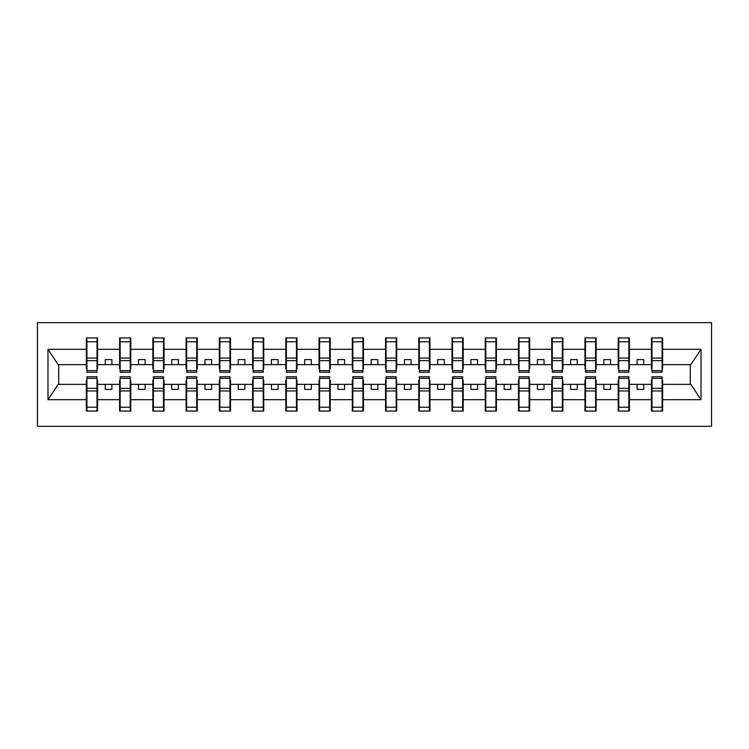 <?xml version="1.0" encoding="UTF-8"?>
<svg xmlns="http://www.w3.org/2000/svg" width="749" height="749" viewBox="0 0 749 749"><rect width="100%" height="100%" fill="white"/><g stroke="black" fill="none" stroke-linecap="round" stroke-linejoin="round"><path stroke-width="1.12" d="M37.45 426.35L711.55 426.35L711.55 322.65L37.45 322.65L37.45 426.35M651.986 380.352L651.452 380.352L651.452 384.34L629.385 384.34L629.385 380.352L628.851 380.352M662.088 368.648L662.622 368.648L662.622 364.66L690.812 364.66L701.017 349.306L701.017 399.694L662.622 399.694L662.622 411.061L651.452 411.061L651.452 384.34M662.088 380.352L662.622 380.352L662.622 399.694M618.749 380.352L618.215 380.352L618.215 384.34L596.138 384.34L596.138 380.352L595.614 380.352M651.452 399.694L629.385 399.694L629.385 411.061L618.215 411.061L618.215 384.34M629.385 399.694L629.385 384.34M585.503 380.352L584.969 380.352L584.969 384.34L562.902 384.34L562.902 380.352L562.368 380.352M618.215 399.694L596.138 399.694L596.138 411.061L584.969 411.061L584.969 384.34M596.138 399.694L596.138 384.34M552.266 380.352L551.732 380.352L551.732 384.34L529.665 384.34L529.665 380.352L529.131 380.352M584.969 399.694L562.902 399.694L562.902 411.061L551.732 411.061L551.732 384.34M562.902 399.694L562.902 384.34M519.029 380.352L518.495 380.352L518.495 384.34L496.418 384.34L496.418 380.352L495.894 380.352M551.732 399.694L529.665 399.694L529.665 411.061L518.495 411.061L518.495 384.34M529.665 399.694L529.665 384.34M485.783 380.352L485.258 380.352L485.258 384.34L463.182 384.34L463.182 380.352L462.648 380.352M518.495 399.694L496.418 399.694L496.418 411.061L485.258 411.061L485.258 384.34M496.418 399.694L496.418 384.34M452.546 380.352L452.012 380.352L452.012 384.34L429.945 384.34L429.945 380.352L429.411 380.352M485.258 399.694L463.182 399.694L463.182 411.061L452.012 411.061L452.012 384.34M463.182 399.694L463.182 384.34M419.309 380.352L418.775 380.352L418.775 384.34L396.708 384.34L396.708 380.352L396.174 380.352M452.012 399.694L429.945 399.694L429.945 411.061L418.775 411.061L418.775 384.34M429.945 399.694L429.945 384.34M386.072 380.352L385.538 380.352L385.538 384.34L363.462 384.34L363.462 380.352L362.928 380.352M418.775 399.694L396.708 399.694L396.708 411.061L385.538 411.061L385.538 384.34M396.708 399.694L396.708 384.34M352.826 380.352L352.292 380.352L352.292 384.34L330.225 384.34L330.225 380.352L329.691 380.352M385.538 399.694L363.462 399.694L363.462 411.061L352.292 411.061L352.292 384.34M363.462 399.694L363.462 384.34M319.589 380.352L319.055 380.352L319.055 384.34L296.988 384.34L296.988 380.352L296.454 380.352M352.292 399.694L330.225 399.694L330.225 411.061L319.055 411.061L319.055 384.34M330.225 399.694L330.225 384.34M286.352 380.352L285.818 380.352L285.818 384.34L263.742 384.34L263.742 380.352L263.217 380.352M319.055 399.694L296.988 399.694L296.988 411.061L285.818 411.061L285.818 384.34M296.988 399.694L296.988 384.34M253.106 380.352L252.582 380.352L252.582 384.34L230.505 384.34L230.505 380.352L229.971 380.352M285.818 399.694L263.742 399.694L263.742 411.061L252.582 411.061L252.582 384.34M263.742 399.694L263.742 384.34M219.869 380.352L219.335 380.352L219.335 384.34L197.268 384.34L197.268 380.352L196.734 380.352M252.582 399.694L230.505 399.694L230.505 411.061L219.335 411.061L219.335 384.34M230.505 399.694L230.505 384.34M186.632 380.352L186.098 380.352L186.098 384.34L164.031 384.34L164.031 380.352L163.497 380.352M219.335 399.694L197.268 399.694L197.268 411.061L186.098 411.061L186.098 384.34M197.268 399.694L197.268 384.34M153.386 380.352L152.862 380.352L152.862 384.34L130.785 384.34L130.785 380.352L130.251 380.352M186.098 399.694L164.031 399.694L164.031 411.061L152.862 411.061L152.862 384.34M164.031 399.694L164.031 384.34M120.149 380.352L119.615 380.352L119.615 384.34L97.548 384.34L97.548 380.352L97.014 380.352M152.862 399.694L130.785 399.694L130.785 411.061L119.615 411.061L119.615 384.34M130.785 399.694L130.785 384.34M651.986 370.643L662.088 370.643L662.088 372.244L651.986 372.244L651.986 337.939L651.452 337.939L651.452 349.306L629.385 349.306L629.385 368.648L628.851 368.648M651.986 368.648L651.452 368.648L651.452 349.306M618.749 370.643L628.851 370.643L628.851 372.244L618.749 372.244L618.749 337.939L618.215 337.939L618.215 349.306L596.138 349.306L596.138 368.648L595.614 368.648M618.749 368.648L618.215 368.648L618.215 349.306M585.503 370.643L595.614 370.643L595.614 372.244L585.503 372.244L585.503 337.939L584.969 337.939L584.969 349.306L562.902 349.306L562.902 368.648L562.368 368.648M585.503 368.648L584.969 368.648L584.969 349.306M552.266 370.643L562.368 370.643L562.368 372.244L552.266 372.244L552.266 337.939L551.732 337.939L551.732 349.306L529.665 349.306L529.665 368.648L529.131 368.648M552.266 368.648L551.732 368.648L551.732 349.306M519.029 370.643L529.131 370.643L529.131 372.244L519.029 372.244L519.029 337.939L518.495 337.939L518.495 349.306L496.418 349.306L496.418 368.648L495.894 368.648M519.029 368.648L518.495 368.648L518.495 349.306M485.783 370.643L495.894 370.643L495.894 372.244L485.783 372.244L485.783 337.939L485.258 337.939L485.258 349.306L463.182 349.306L463.182 368.648L462.648 368.648M485.783 368.648L485.258 368.648L485.258 349.306M452.546 370.643L462.648 370.643L462.648 372.244L452.546 372.244L452.546 337.939L452.012 337.939L452.012 349.306L429.945 349.306L429.945 368.648L429.411 368.648M452.546 368.648L452.012 368.648L452.012 349.306M419.309 370.643L429.411 370.643L429.411 372.244L419.309 372.244L419.309 337.939L418.775 337.939L418.775 349.306L396.708 349.306L396.708 368.648L396.174 368.648M419.309 368.648L418.775 368.648L418.775 349.306M386.072 370.643L396.174 370.643L396.174 372.244L386.072 372.244L386.072 337.939L385.538 337.939L385.538 349.306L363.462 349.306L363.462 368.648L362.928 368.648M386.072 368.648L385.538 368.648L385.538 349.306M352.826 370.643L362.928 370.643L362.928 372.244L352.826 372.244L352.826 337.939L352.292 337.939L352.292 349.306L330.225 349.306L330.225 368.648L329.691 368.648M352.826 368.648L352.292 368.648L352.292 349.306M319.589 370.643L329.691 370.643L329.691 372.244L319.589 372.244L319.589 337.939L319.055 337.939L319.055 349.306L296.988 349.306L296.988 368.648L296.454 368.648M319.589 368.648L319.055 368.648L319.055 349.306M286.352 370.643L296.454 370.643L296.454 372.244L286.352 372.244L286.352 337.939L285.818 337.939L285.818 349.306L263.742 349.306L263.742 368.648L263.217 368.648M286.352 368.648L285.818 368.648L285.818 349.306M253.106 370.643L263.217 370.643L263.217 372.244L253.106 372.244L253.106 337.939L252.582 337.939L252.582 349.306L230.505 349.306L230.505 368.648L229.971 368.648M253.106 368.648L252.582 368.648L252.582 349.306M219.869 370.643L229.971 370.643L229.971 372.244L219.869 372.244L219.869 337.939L219.335 337.939L219.335 349.306L197.268 349.306L197.268 368.648L196.734 368.648M219.869 368.648L219.335 368.648L219.335 349.306M186.632 370.643L196.734 370.643L196.734 372.244L186.632 372.244L186.632 337.939L186.098 337.939L186.098 349.306L164.031 349.306L164.031 368.648L163.497 368.648M186.632 368.648L186.098 368.648L186.098 349.306M153.386 370.643L163.497 370.643L163.497 372.244L153.386 372.244L153.386 337.939L152.862 337.939L152.862 349.306L130.785 349.306L130.785 368.648L130.251 368.648M153.386 368.648L152.862 368.648L152.862 349.306M120.149 370.643L130.251 370.643L130.251 372.244L120.149 372.244L120.149 337.939L119.615 337.939L119.615 349.306L97.548 349.306L97.548 337.939L97.014 337.939L97.014 372.244L86.912 372.244L86.912 360.644L97.014 360.644M120.149 368.648L119.615 368.648L119.615 349.306M86.912 380.352L86.378 380.352L86.378 384.34L58.188 384.34L47.983 399.694L47.983 349.306L58.188 364.66L86.378 364.66L86.378 349.306L47.983 349.306M119.615 399.694L97.548 399.694L97.548 411.061L86.378 411.061L86.378 384.34M97.548 399.694L97.548 384.34M86.912 360.644L86.912 337.939L86.378 337.939L86.378 349.306M86.378 364.66L86.378 368.648L86.912 368.648M662.622 364.66L662.622 337.939L662.088 337.939L662.088 370.643M618.215 337.939L629.385 337.939L629.385 349.306M584.969 337.939L596.138 337.939L596.138 349.306M551.732 337.939L562.902 337.939L562.902 349.306M518.495 337.939L529.665 337.939L529.665 349.306M485.258 337.939L496.418 337.939L496.418 349.306M452.012 337.939L463.182 337.939L463.182 349.306M418.775 337.939L429.945 337.939L429.945 349.306M385.538 337.939L396.708 337.939L396.708 349.306M352.292 337.939L363.462 337.939L363.462 349.306M319.055 337.939L330.225 337.939L330.225 349.306M285.818 337.939L296.988 337.939L296.988 349.306M252.582 337.939L263.742 337.939L263.742 349.306M219.335 337.939L230.505 337.939L230.505 349.306M186.098 337.939L197.268 337.939L197.268 349.306M152.862 337.939L164.031 337.939L164.031 349.306M119.615 337.939L130.785 337.939L130.785 349.306M701.017 349.306L662.622 349.306M86.378 399.694L47.983 399.694M86.378 337.939L97.548 337.939M651.452 337.939L662.622 337.939M651.452 364.66L643.737 364.66L643.737 359.604L637.09 359.604L637.09 364.66L643.737 364.66M637.09 364.66L629.385 364.66M637.09 384.34L637.09 389.396L643.737 389.396L643.737 384.34M618.215 364.66L610.501 364.66L610.501 359.604L603.853 359.604L603.853 364.66L610.501 364.66M603.853 364.66L596.138 364.66M603.853 384.34L603.853 389.396L610.501 389.396L610.501 384.34M584.969 364.66L577.264 364.66L577.264 359.604L570.616 359.604L570.616 364.66L577.264 364.66M570.616 364.66L562.902 364.66M570.616 384.34L570.616 389.396L577.264 389.396L577.264 384.34M551.732 364.66L544.027 364.66L544.027 359.604L537.37 359.604L537.37 364.66L544.027 364.66M537.37 364.66L529.665 364.66M537.37 384.34L537.37 389.396L544.027 389.396L544.027 384.34M518.495 364.66L510.781 364.66L510.781 359.604L504.133 359.604L504.133 364.66L510.781 364.66M504.133 364.66L496.418 364.66M504.133 384.34L504.133 389.396L510.781 389.396L510.781 384.34M485.258 364.66L477.544 364.66L477.544 359.604L470.896 359.604L470.896 364.66L477.544 364.66M470.896 364.66L463.182 364.66M470.896 384.34L470.896 389.396L477.544 389.396L477.544 384.34M452.012 364.66L444.307 364.66L444.307 359.604L437.659 359.604L437.659 364.66L444.307 364.66M437.659 364.66L429.945 364.66M437.659 384.34L437.659 389.396L444.307 389.396L444.307 384.34M418.775 364.66L411.061 364.66L411.061 359.604L404.413 359.604L404.413 364.66L411.061 364.66M404.413 364.66L396.708 364.66M404.413 384.34L404.413 389.396L411.061 389.396L411.061 384.34M385.538 364.66L377.824 364.66L377.824 359.604L371.176 359.604L371.176 364.66L377.824 364.66M371.176 364.66L363.462 364.66M371.176 384.34L371.176 389.396L377.824 389.396L377.824 384.34M352.292 364.66L344.587 364.66L344.587 359.604L337.939 359.604L337.939 364.66L344.587 364.66M337.939 364.66L330.225 364.66M337.939 384.34L337.939 389.396L344.587 389.396L344.587 384.34M319.055 364.66L311.341 364.66L311.341 359.604L304.693 359.604L304.693 364.66L311.341 364.66M304.693 364.66L296.988 364.66M304.693 384.34L304.693 389.396L311.341 389.396L311.341 384.34M285.818 364.66L278.104 364.66L278.104 359.604L271.456 359.604L271.456 364.66L278.104 364.66M271.456 364.66L263.742 364.66M271.456 384.34L271.456 389.396L278.104 389.396L278.104 384.34M252.582 364.66L244.867 364.66L244.867 359.604L238.219 359.604L238.219 364.66L244.867 364.66M238.219 364.66L230.505 364.66M238.219 384.34L238.219 389.396L244.867 389.396L244.867 384.34M219.335 364.66L211.63 364.66L211.63 359.604L204.973 359.604L204.973 364.66L211.63 364.66M204.973 364.66L197.268 364.66M204.973 384.34L204.973 389.396L211.63 389.396L211.63 384.34M186.098 364.66L178.384 364.66L178.384 359.604L171.736 359.604L171.736 364.66L178.384 364.66M171.736 364.66L164.031 364.66M171.736 384.34L171.736 389.396L178.384 389.396L178.384 384.34M152.862 364.66L145.147 364.66L145.147 359.604L138.499 359.604L138.499 364.66L145.147 364.66M138.499 364.66L130.785 364.66M138.499 384.34L138.499 389.396L145.147 389.396L145.147 384.34M119.615 364.66L111.91 364.66L111.91 359.604L105.263 359.604L105.263 364.66L111.91 364.66M105.263 364.66L97.548 364.66L97.548 349.306M105.263 384.34L105.263 389.396L111.91 389.396L111.91 384.34M97.548 364.66L97.548 368.648L97.014 368.648M701.017 399.694L690.812 384.34L662.622 384.34M58.722 364.66L58.722 384.34M690.278 384.34L690.278 364.66M97.014 344.587L97.548 344.587M86.378 344.587L86.912 344.587M86.912 358.059L97.014 358.059M86.378 411.061L86.912 411.061L86.912 376.756L97.014 376.756L97.014 388.357L86.912 388.357M86.912 404.413L86.378 404.413M97.548 404.413L97.014 404.413M97.014 388.357L97.014 411.061L97.548 411.061M97.014 390.941L86.912 390.941M130.785 337.939L130.251 337.939L130.251 370.643M130.251 344.587L130.785 344.587M119.615 344.587L120.149 344.587M120.149 360.644L130.251 360.644M120.149 358.059L130.251 358.059M164.031 337.939L163.497 337.939L163.497 370.643M163.497 344.587L164.031 344.587M152.862 344.587L153.386 344.587M153.386 360.644L163.497 360.644M153.386 358.059L163.497 358.059M197.268 337.939L196.734 337.939L196.734 370.643M196.734 344.587L197.268 344.587M186.098 344.587L186.632 344.587M186.632 360.644L196.734 360.644M186.632 358.059L196.734 358.059M230.505 337.939L229.971 337.939L229.971 370.643M229.971 344.587L230.505 344.587M219.335 344.587L219.869 344.587M219.869 360.644L229.971 360.644M219.869 358.059L229.971 358.059M119.615 411.061L120.149 411.061L120.149 376.756L130.251 376.756L130.251 388.357L120.149 388.357M120.149 404.413L119.615 404.413M130.785 404.413L130.251 404.413M130.251 388.357L130.251 411.061L130.785 411.061M130.251 390.941L120.149 390.941M152.862 411.061L153.386 411.061L153.386 376.756L163.497 376.756L163.497 388.357L153.386 388.357M153.386 404.413L152.862 404.413M164.031 404.413L163.497 404.413M163.497 388.357L163.497 411.061L164.031 411.061M163.497 390.941L153.386 390.941M186.098 411.061L186.632 411.061L186.632 376.756L196.734 376.756L196.734 388.357L186.632 388.357M186.632 404.413L186.098 404.413M197.268 404.413L196.734 404.413M196.734 388.357L196.734 411.061L197.268 411.061M196.734 390.941L186.632 390.941M219.335 411.061L219.869 411.061L219.869 376.756L229.971 376.756L229.971 388.357L219.869 388.357M219.869 404.413L219.335 404.413M230.505 404.413L229.971 404.413M229.971 388.357L229.971 411.061L230.505 411.061M229.971 390.941L219.869 390.941M263.742 337.939L263.217 337.939L263.217 370.643M263.217 344.587L263.742 344.587M252.582 344.587L253.106 344.587M253.106 360.644L263.217 360.644M253.106 358.059L263.217 358.059M252.582 411.061L253.106 411.061L253.106 376.756L263.217 376.756L263.217 388.357L253.106 388.357M253.106 404.413L252.582 404.413M263.742 404.413L263.217 404.413M263.217 388.357L263.217 411.061L263.742 411.061M263.217 390.941L253.106 390.941M296.988 337.939L296.454 337.939L296.454 370.643M296.454 344.587L296.988 344.587M285.818 344.587L286.352 344.587M286.352 360.644L296.454 360.644M286.352 358.059L296.454 358.059M285.818 411.061L286.352 411.061L286.352 376.756L296.454 376.756L296.454 388.357L286.352 388.357M286.352 404.413L285.818 404.413M296.988 404.413L296.454 404.413M296.454 388.357L296.454 411.061L296.988 411.061M296.454 390.941L286.352 390.941M330.225 337.939L329.691 337.939L329.691 370.643M329.691 344.587L330.225 344.587M319.055 344.587L319.589 344.587M319.589 360.644L329.691 360.644M319.589 358.059L329.691 358.059M319.055 411.061L319.589 411.061L319.589 376.756L329.691 376.756L329.691 388.357L319.589 388.357M319.589 404.413L319.055 404.413M330.225 404.413L329.691 404.413M329.691 388.357L329.691 411.061L330.225 411.061M329.691 390.941L319.589 390.941M363.462 337.939L362.928 337.939L362.928 370.643M362.928 344.587L363.462 344.587M352.292 344.587L352.826 344.587M352.826 360.644L362.928 360.644M352.826 358.059L362.928 358.059M352.292 411.061L352.826 411.061L352.826 376.756L362.928 376.756L362.928 388.357L352.826 388.357M352.826 404.413L352.292 404.413M363.462 404.413L362.928 404.413M362.928 388.357L362.928 411.061L363.462 411.061M362.928 390.941L352.826 390.941M396.708 337.939L396.174 337.939L396.174 370.643M396.174 344.587L396.708 344.587M385.538 344.587L386.072 344.587M386.072 360.644L396.174 360.644M386.072 358.059L396.174 358.059M385.538 411.061L386.072 411.061L386.072 376.756L396.174 376.756L396.174 388.357L386.072 388.357M386.072 404.413L385.538 404.413M396.708 404.413L396.174 404.413M396.174 388.357L396.174 411.061L396.708 411.061M396.174 390.941L386.072 390.941M429.945 337.939L429.411 337.939L429.411 370.643M429.411 344.587L429.945 344.587M418.775 344.587L419.309 344.587M419.309 360.644L429.411 360.644M419.309 358.059L429.411 358.059M418.775 411.061L419.309 411.061L419.309 376.756L429.411 376.756L429.411 388.357L419.309 388.357M419.309 404.413L418.775 404.413M429.945 404.413L429.411 404.413M429.411 388.357L429.411 411.061L429.945 411.061M429.411 390.941L419.309 390.941M463.182 337.939L462.648 337.939L462.648 370.643M462.648 344.587L463.182 344.587M452.012 344.587L452.546 344.587M452.546 360.644L462.648 360.644M452.546 358.059L462.648 358.059M452.012 411.061L452.546 411.061L452.546 376.756L462.648 376.756L462.648 388.357L452.546 388.357M452.546 404.413L452.012 404.413M463.182 404.413L462.648 404.413M462.648 388.357L462.648 411.061L463.182 411.061M462.648 390.941L452.546 390.941M496.418 337.939L495.894 337.939L495.894 370.643M495.894 344.587L496.418 344.587M485.258 344.587L485.783 344.587M485.783 360.644L495.894 360.644M485.783 358.059L495.894 358.059M485.258 411.061L485.783 411.061L485.783 376.756L495.894 376.756L495.894 388.357L485.783 388.357M485.783 404.413L485.258 404.413M496.418 404.413L495.894 404.413M495.894 388.357L495.894 411.061L496.418 411.061M495.894 390.941L485.783 390.941M529.665 337.939L529.131 337.939L529.131 370.643M529.131 344.587L529.665 344.587M518.495 344.587L519.029 344.587M519.029 360.644L529.131 360.644M519.029 358.059L529.131 358.059M518.495 411.061L519.029 411.061L519.029 376.756L529.131 376.756L529.131 388.357L519.029 388.357M519.029 404.413L518.495 404.413M529.665 404.413L529.131 404.413M529.131 388.357L529.131 411.061L529.665 411.061M529.131 390.941L519.029 390.941M562.902 337.939L562.368 337.939L562.368 370.643M562.368 344.587L562.902 344.587M551.732 344.587L552.266 344.587M552.266 360.644L562.368 360.644M552.266 358.059L562.368 358.059M551.732 411.061L552.266 411.061L552.266 376.756L562.368 376.756L562.368 388.357L552.266 388.357M552.266 404.413L551.732 404.413M562.902 404.413L562.368 404.413M562.368 388.357L562.368 411.061L562.902 411.061M562.368 390.941L552.266 390.941M596.138 337.939L595.614 337.939L595.614 370.643M595.614 344.587L596.138 344.587M584.969 344.587L585.503 344.587M585.503 360.644L595.614 360.644M585.503 358.059L595.614 358.059M584.969 411.061L585.503 411.061L585.503 376.756L595.614 376.756L595.614 388.357L585.503 388.357M585.503 404.413L584.969 404.413M596.138 404.413L595.614 404.413M595.614 388.357L595.614 411.061L596.138 411.061M595.614 390.941L585.503 390.941M629.385 337.939L628.851 337.939L628.851 370.643M628.851 344.587L629.385 344.587M618.215 344.587L618.749 344.587M618.749 360.644L628.851 360.644M618.749 358.059L628.851 358.059M618.215 411.061L618.749 411.061L618.749 376.756L628.851 376.756L628.851 388.357L618.749 388.357M618.749 404.413L618.215 404.413M629.385 404.413L628.851 404.413M628.851 388.357L628.851 411.061L629.385 411.061M628.851 390.941L618.749 390.941M662.088 344.587L662.622 344.587M651.452 344.587L651.986 344.587M651.986 360.644L662.088 360.644M651.986 358.059L662.088 358.059M651.452 411.061L651.986 411.061L651.986 376.756L662.088 376.756L662.088 388.357L651.986 388.357M651.986 404.413L651.452 404.413M662.622 404.413L662.088 404.413M662.088 388.357L662.088 411.061L662.622 411.061M662.088 390.941L651.986 390.941M86.912 370.643L97.014 370.643M86.912 341.787L97.014 341.787M97.014 378.357L86.912 378.357M97.014 407.213L86.912 407.213M120.149 341.787L130.251 341.787M153.386 341.787L163.497 341.787M186.632 341.787L196.734 341.787M219.869 341.787L229.971 341.787M130.251 378.357L120.149 378.357M130.251 407.213L120.149 407.213M163.497 378.357L153.386 378.357M163.497 407.213L153.386 407.213M196.734 378.357L186.632 378.357M196.734 407.213L186.632 407.213M229.971 378.357L219.869 378.357M229.971 407.213L219.869 407.213M253.106 341.787L263.217 341.787M263.217 378.357L253.106 378.357M263.217 407.213L253.106 407.213M286.352 341.787L296.454 341.787M296.454 378.357L286.352 378.357M296.454 407.213L286.352 407.213M319.589 341.787L329.691 341.787M329.691 378.357L319.589 378.357M329.691 407.213L319.589 407.213M352.826 341.787L362.928 341.787M362.928 378.357L352.826 378.357M362.928 407.213L352.826 407.213M386.072 341.787L396.174 341.787M396.174 378.357L386.072 378.357M396.174 407.213L386.072 407.213M419.309 341.787L429.411 341.787M429.411 378.357L419.309 378.357M429.411 407.213L419.309 407.213M452.546 341.787L462.648 341.787M462.648 378.357L452.546 378.357M462.648 407.213L452.546 407.213M485.783 341.787L495.894 341.787M495.894 378.357L485.783 378.357M495.894 407.213L485.783 407.213M519.029 341.787L529.131 341.787M529.131 378.357L519.029 378.357M529.131 407.213L519.029 407.213M552.266 341.787L562.368 341.787M562.368 378.357L552.266 378.357M562.368 407.213L552.266 407.213M585.503 341.787L595.614 341.787M595.614 378.357L585.503 378.357M595.614 407.213L585.503 407.213M618.749 341.787L628.851 341.787M628.851 378.357L618.749 378.357M628.851 407.213L618.749 407.213M651.986 341.787L662.088 341.787M662.088 378.357L651.986 378.357M662.088 407.213L651.986 407.213"/></g></svg>
